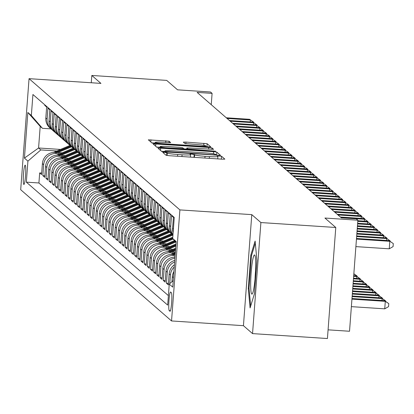 <?xml version="1.0" encoding="UTF-8"?>
<svg xmlns="http://www.w3.org/2000/svg" width="414" height="414" viewBox="0 0 414 414"><rect width="100%" height="100%" fill="white"/><g stroke="black" fill="none" stroke-linecap="round" stroke-linejoin="round"><path stroke-width="0.62" d="M164.57 152.316L162.733 152.368L166.035 155.245L169.29 155.711L222.209 159.188L224.854 159.142L221.531 156.233L217.407 155.943L217.847 156.337A9.486 0.792 4.3 0 1 217.899 156.43A9.486 0.792 4.3 0 1 209.432 156.585L205.023 156.295A9.486 0.792 4.3 0 1 194.616 154.81L191.915 154.112L190.062 154.148L190.502 154.541A9.486 0.792 4.3 0 1 190.554 154.634A9.486 0.792 4.3 0 1 182.088 154.784L177.678 154.494A9.486 0.792 4.3 0 1 167.277 153.009L164.57 152.316M220.734 159.09L217.712 158.872M193.395 157.294L190.373 157.072M23.8 184.421A9.667 1.071 -86.2 0 0 23.888 184.463A9.667 1.071 -86.2 0 0 25.564 175.293A9.667 1.071 -86.2 0 0 25.244 165.212A9.667 1.071 -86.2 0 0 25.156 165.17A9.667 1.071 -86.2 0 0 23.479 174.341A9.667 1.071 -86.2 0 0 23.8 184.421M169.083 141.221L148.336 139.828L152.026 143.053L155.276 143.518L210.84 146.949L207.155 143.725L185.969 142.085L183.324 142.131L184.913 143.529L197.054 144.574A7.933 0.662 4.3 0 1 205.794 145.894A7.933 0.662 4.3 0 1 198.72 146.023L163.882 143.73A7.933 0.662 4.3 0 1 155.141 142.416A7.933 0.662 4.3 0 1 162.216 142.287L170.666 142.618L169.083 141.221L168.969 142.716M260.898 222.556L251.784 214.633L243.437 325.683L252.545 333.606L260.898 222.556L335.78 227.483L324.923 218.038L357.872 220.207L356.288 218.825L341.312 217.842L197.121 92.394L212.097 93.378L210.509 92.001L177.565 89.833L166.707 80.394L91.825 75.467L91.277 82.759M251.784 214.633L179.899 209.903L29.052 78.665L100.938 83.395L91.825 75.467M160.658 148.196L158.029 148.274L161.698 151.467L164.948 151.933L220.517 155.364L216.827 152.14L213.577 151.679L160.658 148.196L160.487 150.417M156.859 147.26L153.175 144.041L155.819 143.989L208.739 147.472L211.994 147.933L213.577 149.33L189.472 147.969L186.828 148.015L187.884 148.952L215.766 151.229L156.859 147.26M335.78 227.483L327.427 338.533L252.545 333.606M41.685 173.052L39.672 172.923L41.571 174.573L42.394 163.618L43.661 164.725A12.084 11.965 -49 0 1 56.547 153.506L60.009 153.734M44.857 175.81L42.839 175.676L44.743 177.332L45.566 166.376L46.834 167.479A12.084 11.965 -49 0 1 59.714 156.264L63.182 156.492M48.024 178.569L46.006 178.434L47.91 180.09L48.733 169.135L50.001 170.237A12.084 11.965 -49 0 1 62.887 159.017L66.349 159.245M51.191 181.327L49.178 181.192L51.077 182.848L51.9 171.893L53.168 172.995A12.084 11.965 -49 0 1 66.054 161.776L69.516 162.003M54.363 184.08L52.345 183.951L54.25 185.601L55.072 174.646L56.34 175.753A12.084 11.965 -49 0 1 69.221 164.534L72.688 164.762M57.53 186.838L55.517 186.709L57.417 188.36L58.239 177.404L59.507 178.506A12.084 11.965 -49 0 1 72.393 167.292L75.855 167.52M60.703 189.596L58.684 189.462L60.584 191.118L61.412 180.162L62.68 181.265A12.084 11.965 -49 0 1 75.56 170.045L79.022 170.273M63.87 192.355L61.852 192.22L63.756 193.876L64.579 182.921L65.847 184.023A12.084 11.965 -49 0 1 78.732 172.804L82.195 173.031M67.037 195.108L65.024 194.978L66.923 196.629L67.746 185.679L69.014 186.781A12.084 11.965 -49 0 1 81.9 175.562L85.362 175.79M70.209 197.866L68.191 197.737L70.095 199.388L70.918 188.432L72.186 189.534A12.084 11.965 -49 0 1 85.067 178.32L88.534 178.548M73.376 200.624L71.363 200.49L73.262 202.146L74.085 191.19L75.353 192.293A12.084 11.965 -49 0 1 88.239 181.078L91.701 181.306M76.543 203.383L74.53 203.248L76.43 204.904L77.252 193.949L78.52 195.051A12.084 11.965 -49 0 1 91.406 183.832L94.868 184.059M79.716 206.141L77.697 206.006L79.602 207.662L80.425 196.707L81.693 197.809A12.084 11.965 -49 0 1 94.573 186.59L98.04 186.817M82.883 208.894L80.87 208.765L82.769 210.416L83.592 199.46L84.86 200.562A12.084 11.965 -49 0 1 97.745 189.348L101.207 189.576M86.055 211.652L84.037 211.518L85.936 213.174L86.764 202.218L88.032 203.321A12.084 11.965 -49 0 1 100.912 192.106L104.375 192.334M89.222 214.411L87.204 214.276L89.108 215.932L89.931 204.977L91.199 206.079A12.084 11.965 -49 0 1 104.085 194.859L107.547 195.087M92.389 217.169L90.376 217.034L92.275 218.69L93.098 207.735L94.366 208.837A12.084 11.965 -49 0 1 107.252 197.618L110.714 197.845M95.562 219.922L93.543 219.793L95.448 221.443L96.271 210.488L97.538 211.595A12.084 11.965 -49 0 1 110.419 200.376L113.886 200.604M98.729 222.68L96.716 222.546L98.615 224.202L99.438 213.246L100.705 214.348A12.084 11.965 -49 0 1 113.591 203.134L117.053 203.362M101.896 225.439L99.883 225.304L101.782 226.96L102.61 216.004L103.873 217.107A12.084 11.965 -49 0 1 116.758 205.887L120.22 206.115M105.068 228.197L103.05 228.062L104.954 229.718L105.777 218.763L107.045 219.865A12.084 11.965 -49 0 1 119.931 208.646L123.393 208.873M108.235 230.95L106.222 230.821L108.121 232.471L108.944 221.521L110.212 222.623A12.084 11.965 -49 0 1 123.098 211.404L126.56 211.632M111.407 233.708L109.389 233.579L111.294 235.23L112.116 224.274L113.384 225.376A12.084 11.965 -49 0 1 126.265 214.162L129.732 214.39M114.575 236.466L112.556 236.332L114.461 237.988L115.283 227.032L116.551 228.135A12.084 11.965 -49 0 1 129.437 216.92L132.899 217.148M117.742 239.225L115.729 239.09L117.628 240.746L118.451 229.791L119.718 230.893A12.084 11.965 -49 0 1 132.604 219.674L136.066 219.901M120.914 241.978L118.896 241.848L120.8 243.504L121.623 232.549L122.891 233.651A12.084 11.965 -49 0 1 135.771 222.432L139.239 222.66M124.081 244.736L122.068 244.607L123.967 246.258L124.79 235.302L126.058 236.404A12.084 11.965 -49 0 1 138.944 225.19L142.406 225.418M127.253 247.494L125.235 247.36L127.134 249.016L127.962 238.06L129.23 239.163A12.084 11.965 -49 0 1 142.111 227.948L145.573 228.176M130.42 250.253L128.402 250.118L130.306 251.774L131.129 240.819L132.397 241.921A12.084 11.965 -49 0 1 145.283 230.701L148.745 230.929M133.587 253.011L131.574 252.876L133.474 254.532L134.296 243.577L135.564 244.679A12.084 11.965 -49 0 1 148.45 233.46L151.912 233.687M136.76 255.764L134.741 255.635L136.646 257.285L137.469 246.33L138.737 247.437A12.084 11.965 -49 0 1 151.617 236.218L155.084 236.446M139.927 258.522L137.914 258.388L139.813 260.044L140.636 249.088L141.904 250.191A12.084 11.965 -49 0 1 154.789 238.976L158.251 239.204M143.094 261.281L141.081 261.146L142.98 262.802L143.803 251.847L145.071 252.949A12.084 11.965 -49 0 1 157.957 241.729L161.419 241.957M146.266 264.039L144.248 263.904L146.152 265.56L146.975 254.605L148.243 255.707A12.084 11.965 -49 0 1 161.124 244.488L164.591 244.715M149.433 266.792L147.42 266.663L149.319 268.313L150.142 257.363L151.41 258.465A12.084 11.965 -49 0 1 164.296 247.246L167.758 247.474M152.606 269.55L150.587 269.421L152.487 271.072L153.315 260.116L154.582 261.218A12.084 11.965 -49 0 1 167.463 250.004L170.925 250.232M155.773 272.308L153.754 272.174L155.659 273.83L156.482 262.874L157.75 263.977A12.084 11.965 -49 0 1 170.635 252.763L174.097 252.99M158.94 275.067L156.927 274.932L158.826 276.588L159.649 265.633L160.917 266.735A12.084 11.965 -49 0 1 173.802 255.516L175.112 255.604M162.112 277.82L160.094 277.69L161.998 279.346L162.821 268.391L164.089 269.493A12.084 11.965 -49 0 1 174.905 258.315M165.279 280.578L163.266 280.449L165.165 282.1L165.988 271.144L167.256 272.246A12.084 11.965 -49 0 1 174.63 261.969M168.446 283.336L166.433 283.202L168.332 284.858L169.16 273.902L170.423 275.005A12.084 11.965 -49 0 1 174.253 267.04M173.109 232.803A12.084 11.965 131 0 1 172.586 228.28L173.414 217.329L171.51 215.673L170.687 226.629A12.084 11.965 -49 0 0 172.974 234.619M172.948 234.945A12.084 11.965 131 0 1 169.419 225.526L170.242 214.571L168.343 212.915L167.52 223.87A12.084 11.965 -49 0 0 172.566 234.552M171.567 233.775L170.299 232.673A12.084 11.965 131 0 1 166.252 222.768L167.075 211.813L165.17 210.157L164.348 221.112A12.084 11.965 -49 0 0 169.393 231.793M168.4 231.017L167.132 229.915A12.084 11.965 131 0 1 163.08 220.01L163.903 209.054L162.003 207.404L161.181 218.354A12.084 11.965 -49 0 0 166.226 229.035M165.233 228.259L163.965 227.157A12.084 11.965 131 0 1 159.913 217.252L160.736 206.296L158.836 204.645L158.008 215.601A12.084 11.965 -49 0 0 163.059 226.277M162.06 225.501L160.792 224.398A12.084 11.965 131 0 1 156.74 214.499L157.568 203.543L155.664 201.887L154.841 212.843A12.084 11.965 -49 0 0 159.887 223.524M158.893 222.748L157.625 221.64A12.084 11.965 131 0 1 153.573 211.74L154.396 200.785L152.497 199.129L151.674 210.084A12.084 11.965 -49 0 0 156.72 220.766M155.726 219.989L154.458 218.887A12.084 11.965 131 0 1 150.406 208.982L151.229 198.027L149.325 196.371L148.502 207.326A12.084 11.965 -49 0 0 153.547 218.007M152.554 217.231L151.286 216.129A12.084 11.965 131 0 1 147.234 206.224L148.062 195.268L146.158 193.617L145.335 204.573A12.084 11.965 -49 0 0 150.38 215.249M149.387 214.473L148.119 213.37A12.084 11.965 131 0 1 144.067 203.471L144.89 192.515L142.99 190.859L142.168 201.815A12.084 11.965 -49 0 0 147.213 212.496M146.214 211.714L144.947 210.612A12.084 11.965 131 0 1 140.9 200.712L141.723 189.757L139.818 188.101L138.995 199.056A12.084 11.965 -49 0 0 144.041 209.738M143.047 208.961L141.779 207.859A12.084 11.965 131 0 1 137.727 197.954L138.55 186.999L136.651 185.343L135.828 196.298A12.084 11.965 -49 0 0 140.874 206.979M139.88 206.203L138.612 205.101A12.084 11.965 131 0 1 134.56 195.196L135.383 184.24L133.484 182.59L132.656 193.545A12.084 11.965 -49 0 0 137.702 204.221M136.708 203.445L135.44 202.342A12.084 11.965 131 0 1 131.388 192.438L132.216 181.487L130.312 179.831L129.489 190.787A12.084 11.965 -49 0 0 134.534 201.463M133.541 200.686L132.273 199.584A12.084 11.965 131 0 1 128.221 189.684L129.044 178.729L127.145 177.073L126.322 188.028A12.084 11.965 -49 0 0 131.367 198.71M130.369 197.933L129.106 196.831A12.084 11.965 131 0 1 125.054 186.926L125.877 175.971L123.972 174.315L123.149 185.27A12.084 11.965 -49 0 0 128.195 195.951M127.201 195.175L125.934 194.073A12.084 11.965 131 0 1 121.882 184.168L122.704 173.212L120.805 171.562L119.982 182.512A12.084 11.965 -49 0 0 125.028 193.193M124.034 192.417L122.767 191.315A12.084 11.965 131 0 1 118.714 181.41L119.537 170.454L117.638 168.803L116.81 179.759A12.084 11.965 -49 0 0 121.861 190.435M120.862 189.659L119.594 188.556A12.084 11.965 131 0 1 115.547 178.657L116.37 167.701L114.466 166.045L113.643 177.001A12.084 11.965 -49 0 0 118.689 187.682M117.695 186.905L116.427 185.798A12.084 11.965 131 0 1 112.375 175.898L113.198 164.943L111.299 163.287L110.476 174.242A12.084 11.965 -49 0 0 115.522 184.923M114.528 184.147L113.26 183.045A12.084 11.965 131 0 1 109.208 173.14L110.031 162.184L108.132 160.528L107.304 171.484A12.084 11.965 -49 0 0 112.349 182.165M111.356 181.389L110.088 180.287A12.084 11.965 131 0 1 106.036 170.382L106.864 159.426L104.959 157.775L104.137 168.731A12.084 11.965 -49 0 0 109.182 179.407M108.189 178.631L106.921 177.528A12.084 11.965 131 0 1 102.869 167.629L103.691 156.673L101.792 155.017L100.969 165.973A12.084 11.965 -49 0 0 106.015 176.654M105.016 175.872L103.748 174.77A12.084 11.965 131 0 1 99.702 164.87L100.524 153.915L98.62 152.259L97.797 163.214A12.084 11.965 -49 0 0 102.843 173.896M101.849 173.119L100.581 172.017A12.084 11.965 131 0 1 96.529 162.112L97.352 151.157L95.453 149.501L94.63 160.456A12.084 11.965 -49 0 0 99.676 171.137M98.682 170.361L97.414 169.259A12.084 11.965 131 0 1 93.362 159.354L94.185 148.398L92.286 146.747L91.458 157.703A12.084 11.965 -49 0 0 96.509 168.379M95.51 167.603L94.242 166.5A12.084 11.965 131 0 1 90.19 156.595L91.018 145.645L89.113 143.989L88.291 154.945A12.084 11.965 -49 0 0 93.336 165.621M92.343 164.844L91.075 163.742A12.084 11.965 131 0 1 87.023 153.842L87.846 142.887L85.946 141.231L85.124 152.186A12.084 11.965 -49 0 0 90.169 162.868M89.176 162.091L87.908 160.989A12.084 11.965 131 0 1 83.856 151.084L84.679 140.129L82.774 138.473L81.951 149.428A12.084 11.965 -49 0 0 86.997 160.109M86.003 159.333L84.735 158.231A12.084 11.965 131 0 1 80.683 148.326L81.511 137.37L79.607 135.72L78.784 146.675A12.084 11.965 -49 0 0 83.83 157.351M82.836 156.575L81.568 155.473A12.084 11.965 131 0 1 77.516 145.568L78.339 134.612L76.44 132.961L75.617 143.917A12.084 11.965 -49 0 0 80.663 154.593M79.664 153.817L78.396 152.714A12.084 11.965 131 0 1 74.349 142.814L75.172 131.859L73.268 130.203L72.445 141.158A12.084 11.965 -49 0 0 77.49 151.84M76.497 151.063L75.229 149.956A12.084 11.965 131 0 1 71.177 140.056L72 129.101L70.101 127.445L69.278 138.4A12.084 11.965 -49 0 0 74.323 149.081M73.33 148.305L72.062 147.203A12.084 11.965 131 0 1 68.01 137.298L68.833 126.342L66.933 124.692L66.105 135.642A12.084 11.965 -49 0 0 71.151 146.323M70.157 145.547L68.89 144.445A12.084 11.965 131 0 1 64.838 134.54L65.666 123.584L63.761 121.933L62.938 132.889A12.084 11.965 -49 0 0 67.984 143.565M66.99 142.789L65.722 141.686A12.084 11.965 131 0 1 61.67 131.787L62.493 120.831L60.594 119.175L59.771 130.131A12.084 11.965 -49 0 0 64.817 140.812M63.818 140.036L62.555 138.928A12.084 11.965 131 0 1 58.503 129.028L59.326 118.073L57.422 116.417L56.599 127.372A12.084 11.965 -49 0 0 61.645 138.053M60.651 137.277L59.383 136.175A12.084 11.965 131 0 1 55.331 126.27L56.154 115.315L54.255 113.659L53.432 124.614A12.084 11.965 -49 0 0 58.477 135.295M57.484 134.519L56.216 133.417A12.084 11.965 131 0 1 52.164 123.512L52.987 112.556L51.088 110.905L50.26 121.861A12.084 11.965 -49 0 0 55.31 132.537M54.312 131.761L53.044 130.658A12.084 11.965 131 0 1 48.997 120.753L49.82 109.803L47.915 108.147L47.092 119.103A12.084 11.965 -49 0 0 52.138 129.779M42.394 163.618A12.084 11.965 131 0 1 55.279 152.404L62.1 152.849M45.566 166.376A12.084 11.965 131 0 1 58.446 155.157L65.267 155.607M48.733 169.135A12.084 11.965 131 0 1 61.619 157.915L68.439 158.365M51.9 171.893A12.084 11.965 131 0 1 64.786 160.673L71.606 161.124M55.072 174.646A12.084 11.965 131 0 1 67.953 163.432L74.779 163.877M58.239 177.404A12.084 11.965 131 0 1 71.125 166.19L77.946 166.635M61.412 180.162A12.084 11.965 131 0 1 74.292 168.943L81.113 169.393M64.579 182.921A12.084 11.965 131 0 1 77.465 171.701L84.285 172.152M67.746 185.679A12.084 11.965 131 0 1 80.632 174.46L87.452 174.91M70.918 188.432A12.084 11.965 131 0 1 83.799 177.218L90.619 177.663M74.085 191.19A12.084 11.965 131 0 1 86.971 179.971L93.792 180.421M105.487 176.266L90.159 182.729L96.959 183.179M80.425 196.707A12.084 11.965 131 0 1 93.31 185.488L100.131 185.938M111.827 181.777L96.498 188.246L103.298 188.691M86.764 202.218A12.084 11.965 131 0 1 99.645 190.999L106.465 191.449M118.166 187.294L102.838 193.762L109.638 194.207M93.098 207.735A12.084 11.965 131 0 1 105.984 196.515L112.805 196.966M96.271 210.488A12.084 11.965 131 0 1 109.151 199.274L115.977 199.719M99.438 213.246A12.084 11.965 131 0 1 112.323 202.032L119.144 202.477M102.61 216.004A12.084 11.965 131 0 1 115.49 204.785L122.311 205.235M105.777 218.763A12.084 11.965 131 0 1 118.663 207.543L125.483 207.994M108.944 221.521A12.084 11.965 131 0 1 121.83 210.302L128.65 210.752M112.116 224.274A12.084 11.965 131 0 1 124.997 213.06L131.818 213.505M115.283 227.032A12.084 11.965 131 0 1 128.169 215.813L134.99 216.263M118.451 229.791A12.084 11.965 131 0 1 131.336 218.571L138.157 219.022M121.623 232.549A12.084 11.965 131 0 1 134.503 221.33L141.329 221.78M124.79 235.302A12.084 11.965 131 0 1 137.676 224.088L144.496 224.533M127.962 238.06A12.084 11.965 131 0 1 140.843 226.841L147.663 227.291M131.129 240.819A12.084 11.965 131 0 1 144.015 229.599L150.836 230.049M134.296 243.577A12.084 11.965 131 0 1 147.182 232.357L154.003 232.808M137.469 246.33A12.084 11.965 131 0 1 150.349 235.116L157.17 235.561M140.636 249.088A12.084 11.965 131 0 1 153.522 237.874L160.342 238.319M172.038 234.164L156.709 240.632L163.509 241.077M146.975 254.605A12.084 11.965 131 0 1 159.861 243.385L166.682 243.836M174.967 241.119L163.049 246.144L169.849 246.594M153.315 260.116A12.084 11.965 131 0 1 166.195 248.902L173.016 249.347M175.603 249.037L169.388 251.66L175.376 252.054M159.649 265.633A12.084 11.965 131 0 1 172.534 254.413L175.158 254.589M171.349 292.641L170.651 292.036A9.362 1.04 -86.2 0 0 170.563 291.994A9.362 1.04 -86.2 0 0 168.938 300.874A9.362 1.04 -86.2 0 0 169.248 310.645L169.947 311.25A9.362 1.04 -86.2 0 0 170.035 311.287A9.362 1.04 -86.2 0 0 171.66 302.406A9.362 1.04 -86.2 0 0 171.349 292.641M179.899 209.903L171.546 320.954L20.7 189.721L29.052 78.665M39.672 172.923L38.916 182.978L26.336 182.15L167.675 305.113L169.254 284.102L173.228 280.645M26.336 182.15L27.914 161.139L24.426 158.107L27.857 112.484L31.345 115.516L32.923 94.506L174.263 217.474L172.685 238.485L176.173 241.517L172.742 287.135L169.254 284.102M44.79 104.83L44.748 105.389L46.647 107.045L45.825 118A12.084 11.965 131 0 0 49.877 127.9L51.145 129.002M173.916 271.512A12.084 11.965 131 0 0 172.327 276.661L171.945 281.763M169.776 283.652L170.423 275.005M166.433 283.202L167.256 272.246M163.266 280.449L164.089 269.493M160.094 277.69L160.917 266.735M156.927 274.932L157.75 263.977M153.754 272.174L154.582 261.218M150.587 269.421L151.41 258.465M147.42 266.663L148.243 255.707M144.248 263.904L145.071 252.949M141.081 261.146L141.904 250.191M137.914 258.388L138.737 247.437M134.741 255.635L135.564 244.679M131.574 252.876L132.397 241.921M128.402 250.118L129.23 239.163M125.235 247.36L126.058 236.404M122.068 244.607L122.891 233.651M118.896 241.848L119.718 230.893M115.729 239.09L116.551 228.135M112.556 236.332L113.384 225.376M109.389 233.579L110.212 222.623M106.222 230.821L107.045 219.865M103.05 228.062L103.873 217.107M99.883 225.304L100.705 214.348M96.716 222.546L97.538 211.595M93.543 219.793L94.366 208.837M90.376 217.034L91.199 206.079M87.204 214.276L88.032 203.321M84.037 211.518L84.86 200.562M80.87 208.765L81.693 197.809M77.697 206.006L78.52 195.051M74.53 203.248L75.353 192.293M71.363 200.49L72.186 189.534M68.191 197.737L69.014 186.781M65.024 194.978L65.847 184.023M61.852 192.22L62.68 181.265M58.684 189.462L59.507 178.506M55.517 186.709L56.34 175.753M52.345 183.951L53.168 172.995M49.178 181.192L50.001 170.237M46.006 178.434L46.834 167.479M42.839 175.676L43.661 164.725M38.916 182.978L168.389 295.617M60.501 149.433L38.58 147.989L40.8 149.92L56.842 150.975M328.079 329.844L349.525 331.257L357.872 220.207M243.437 325.683L171.546 320.954M211.243 104.685L212.097 93.378M50.994 128.873L42.425 128.309L40.205 126.379L38.58 147.989L24.426 158.107M176.1 242.428L172.685 238.485M174.423 264.784A12.084 11.965 131 0 0 169.16 273.902M174.755 260.375A12.084 11.965 131 0 0 165.988 271.144M174.993 257.146A12.084 11.965 131 0 0 162.821 268.391M170.635 252.763L169.367 251.655A12.084 11.965 131 0 0 156.482 262.874M164.296 247.246L163.028 246.144A12.084 11.965 131 0 0 150.142 257.363M157.957 241.729L156.689 240.627A12.084 11.965 131 0 0 143.803 251.847M104.085 194.859L102.817 193.757A12.084 11.965 131 0 0 89.931 204.977M97.745 189.348L96.478 188.246A12.084 11.965 131 0 0 83.592 199.46M91.406 183.832L90.138 182.729A12.084 11.965 131 0 0 77.252 193.949M31.345 115.516L42.425 128.309M40.8 149.92L27.914 161.139M27.857 112.484L40.205 126.379M255.117 241.057L250.801 255.117L248.286 288.558L250.087 307.944L254.403 293.883L256.918 260.437L255.117 241.057M249.062 288.61L248.286 288.558M251.634 255.169L250.801 255.117M164.927 151.493L161.465 151.27M216.832 155.343L216.036 154.981M165.471 151.441L214.198 154.82L216.051 154.789L215.59 154.375A9.486 0.792 4.3 0 0 205.189 152.89L173.435 150.805A9.486 0.792 4.3 0 0 164.969 150.955A9.486 0.792 4.3 0 0 165.02 151.048L165.434 151.964M156.632 147.058L160.073 147.286M183.775 148.843L186.75 149.04M167.199 146.504A7.933 0.662 4.3 0 0 160.125 146.634A7.933 0.662 4.3 0 0 168.865 147.948L183.769 148.678L182.724 147.772L179.474 147.312L167.199 146.504M207.16 146.929L205.753 146.468M155.09 143.068L151.793 142.851M351.372 306.645L384.735 308.839L385.299 301.335L384.508 300.647L351.983 298.504M351.936 299.141L385.299 301.335L388.787 303.633L388.56 306.634L384.735 308.839M384.508 300.647L388.787 303.633M355.885 246.615L389.248 248.809L389.812 241.305L356.449 239.111M389.02 240.617L393.3 243.608L389.02 240.617L356.501 238.48M393.3 243.608L393.072 246.609L389.248 248.809M251.733 294.049A19.634 2.179 -86.2 0 0 252.359 293.785A19.634 2.179 -86.2 0 0 255.376 274.684A19.634 2.179 -86.2 0 0 254.884 255.345A19.634 2.179 -86.2 0 0 254.667 255.029A19.634 2.179 -86.2 0 0 251.143 272.748A19.634 2.179 -86.2 0 0 251.733 294.049M250.677 306.018L249.021 288.165L251.453 255.759L255.314 243.184M255.598 270.559A13.439 1.496 -86.2 0 0 255.055 278.798M352.128 296.605L382.132 298.577L381.341 297.889L352.174 295.969M381.987 300.476L382.132 298.577L385.615 300.874L385.579 301.376M381.341 297.889L385.615 300.874M352.319 294.069L378.96 295.819L378.168 295.13L352.366 293.433M378.82 297.723L378.96 295.819L382.448 298.121L382.412 298.623M378.168 295.13L382.448 298.121M352.511 291.534L375.793 293.06L375.001 292.372L352.557 290.897M375.648 294.965L375.793 293.06L379.281 295.363L379.24 295.865M375.001 292.372L379.281 295.363M352.702 288.993L372.621 290.307L371.829 289.614L352.749 288.361M372.481 292.206L372.621 290.307L376.109 292.605L376.072 293.107M371.829 289.614L376.109 292.605M386.5 240.451L386.645 238.547L356.64 236.575M385.853 237.859L390.133 240.85L385.853 237.859L356.687 235.944M390.133 240.85L390.091 241.352M383.333 237.693L383.473 235.794L356.832 234.039M382.681 235.1L386.961 238.091L382.681 235.1L356.878 233.408M386.961 238.091L386.924 238.593M380.161 234.935L380.306 233.035L357.023 231.504M379.514 232.347L383.794 235.333L379.514 232.347L357.07 230.867M383.794 235.333L383.757 235.835M376.994 232.182L377.138 230.277L357.215 228.968M376.347 229.589L380.621 232.58L376.347 229.589L357.261 228.331M380.621 232.58L380.585 233.082M352.894 286.457L369.454 287.549L368.662 286.861L352.94 285.826M369.309 289.448L369.454 287.549L372.942 289.847L372.905 290.349M368.662 286.861L372.942 289.847M373.826 229.423L373.966 227.519L357.406 226.432M373.174 226.831L377.454 229.822L373.174 226.831L357.453 225.796M377.454 229.822L377.418 230.324M173.828 257.192L175.029 256.69M353.08 283.921L366.286 284.791L365.495 284.102L353.132 283.29M366.142 286.695L366.286 284.791L369.774 287.093L369.733 287.595M365.495 284.102L369.774 287.093M370.654 226.665L370.799 224.766L357.598 223.896M370.007 224.072L374.287 227.063L370.007 224.072L357.644 223.26M374.287 227.063L374.246 227.565M170.661 254.439L175.35 252.462M173.564 254.481L175.251 253.772M175.288 253.264L172.555 254.413M353.271 281.385L363.114 282.032L362.322 281.344L353.318 280.754M362.974 283.937L363.114 282.032L366.602 284.335L366.566 284.837M362.322 281.344L366.602 284.335M367.487 223.907L367.632 222.007L357.784 221.361M366.835 221.319L371.115 224.305L366.835 221.319L357.836 220.724M371.115 224.305L371.079 224.807M171.991 251.831L175.505 250.346M167.489 251.681L175.665 248.229M170.392 251.722L175.567 249.544M353.463 278.85L359.947 279.279L359.155 278.586L353.509 278.218M359.802 281.178L359.947 279.279L363.435 281.577L363.394 282.079M359.155 278.586L363.435 281.577M364.32 221.154L364.46 219.249L341.167 217.717M363.668 218.561L367.948 221.547L363.668 218.561L340.375 217.029M367.948 221.547L367.911 222.049M168.819 249.073L175.826 246.118M164.322 248.923L175.981 244.001M167.225 248.969L175.883 245.316M175.924 244.809L166.216 248.902M353.654 276.314L356.78 276.521L355.983 275.833L353.701 275.683M356.635 278.42L356.78 276.521L360.263 278.819L360.227 279.321M355.983 275.833L360.263 278.819M361.148 218.395L361.293 216.491L338 214.959M360.501 215.803L364.781 218.794L360.501 215.803L337.208 214.271M364.781 218.794L364.739 219.296M165.652 246.314L175.769 242.045M161.155 246.164L174.47 240.544M164.058 246.211L175.277 241.476M353.846 273.778L356.78 275.786L357.059 276.568M357.096 276.066L353.835 273.913M357.981 215.637L358.12 213.733L334.833 212.201M357.329 213.044L361.608 216.036L357.329 213.044L334.041 211.513M361.608 216.036L361.572 216.538M162.485 243.556L173.171 239.049M157.982 243.411L172.783 237.165M160.886 243.453L172.685 238.474M172.721 237.967L159.882 243.385M353.929 273.307L353.887 273.809M354.808 212.879L354.953 210.98L331.661 209.448M354.161 210.286L358.441 213.277L354.161 210.286L330.869 208.759M358.441 213.277L358.405 213.779M159.312 240.803L172.943 235.048M154.815 240.653L171.422 233.646M157.718 240.694L172.457 234.474M351.641 210.121L351.786 208.221L328.493 206.689M350.994 207.533L355.269 210.519L350.994 207.533L327.702 206.001M355.269 210.519L355.233 211.021M156.145 238.045L169.854 232.259M151.643 237.895L168.25 230.888M154.551 237.941L169.29 231.721M168.871 231.405L153.542 237.874M348.474 207.367L348.614 205.463L325.321 203.931M347.822 204.775L352.102 207.766L347.822 204.775L324.529 203.243M352.102 207.766L352.066 208.268M152.973 235.287L166.682 229.501M148.476 235.136L165.082 228.13M151.379 235.183L166.123 228.963M165.703 228.647L150.375 235.116M345.302 204.609L345.447 202.705L322.154 201.173M344.655 202.016L348.935 205.008L344.655 202.016L321.362 200.485M348.935 205.008L348.893 205.51M149.806 232.528L163.514 226.748M145.309 232.383L161.915 225.371M148.212 232.425L162.95 226.204M162.531 225.889L147.203 232.357M342.135 201.851L342.274 199.952L318.987 198.42M341.483 199.258L345.762 202.249L341.483 199.258L318.195 197.726M345.762 202.249L345.726 202.751M146.639 229.775L160.347 223.99M142.137 229.625L158.743 222.618M145.04 229.666L159.783 223.446M159.364 223.136L144.036 229.604M338.962 199.093L339.107 197.193L315.815 195.662M338.316 196.505L342.595 199.491L338.316 196.505L315.023 194.973M342.595 199.491L342.559 199.993M143.467 227.017L157.175 221.231M138.969 226.867L155.576 219.86M141.873 226.913L156.616 220.693M156.192 220.377L140.863 226.846M335.795 196.339L335.94 194.435L312.648 192.903M335.149 193.747L339.428 196.738L335.149 193.747L311.856 192.215M339.428 196.738L339.387 197.24M140.299 224.259L154.008 218.473M135.802 224.109L152.409 217.102M138.706 224.155L153.444 217.935M153.025 217.619L137.696 224.088M332.628 193.581L332.768 191.677L309.481 190.145M331.976 190.989L336.256 193.98L331.976 190.989L308.684 189.457M336.256 193.98L336.22 194.482M137.127 221.5L150.836 215.715M132.63 221.35L149.237 214.343M135.533 221.397L150.277 215.176M149.858 214.861L134.529 221.33M329.456 190.823L329.601 188.924L306.308 187.392M328.809 188.23L333.089 191.221L328.809 188.23L305.516 186.698M333.089 191.221L333.047 191.723M133.96 218.747L147.669 212.962M129.463 218.597L146.07 211.59M132.366 218.639L147.105 212.418M146.685 212.108L131.357 218.571M326.289 188.065L326.434 186.165L303.141 184.634M325.637 185.477L329.917 188.463L325.637 185.477L302.349 183.945M329.917 188.463L329.88 188.965M130.793 215.989L144.502 210.203M126.291 215.839L142.897 208.832M129.199 215.88L143.937 209.66M143.518 209.349L128.19 215.818M323.122 185.312L323.262 183.407L299.969 181.875M322.47 182.719L326.749 185.705L322.47 182.719L299.177 181.187M326.749 185.705L326.713 186.207M127.621 213.231L141.329 207.445M123.124 213.081L139.73 206.074M126.027 213.127L140.77 206.907M140.351 206.591L125.018 213.06M319.95 182.553L320.094 180.649L296.802 179.117M319.303 179.961L323.582 182.952L319.303 179.961L296.01 178.429M323.582 182.952L323.541 183.454M124.454 210.472L138.162 204.687M119.956 210.322L136.563 203.315M122.86 210.369L137.598 204.149M137.179 203.833L121.851 210.302M316.782 179.795L316.922 177.891L293.635 176.359M316.13 177.202L320.41 180.193L316.13 177.202L292.843 175.671M320.41 180.193L320.374 180.695M121.286 207.714L134.995 201.934M116.784 207.569L133.391 200.562M119.687 207.611L134.431 201.39M134.012 201.075L118.683 207.543M313.61 177.037L313.755 175.138L290.462 173.606M312.963 174.444L317.243 177.435L312.963 174.444L289.671 172.917M317.243 177.435L317.207 177.937M118.114 204.961L131.823 199.175M113.617 204.811L130.224 197.804M116.52 204.852L131.264 198.632M130.84 198.322L115.511 204.79M310.443 174.278L310.588 172.379L287.295 170.847M309.796 171.691L314.071 174.677L309.796 171.691L286.504 170.159M314.071 174.677L314.035 175.179M114.947 202.203L128.656 196.417M110.45 202.053L127.057 195.046M113.353 202.099L128.092 195.879M127.672 195.563L112.344 202.032M307.276 171.525L307.416 169.621L284.128 168.089M306.624 168.933L310.904 171.924L306.624 168.933L283.331 167.401M310.904 171.924L310.867 172.426M111.775 199.444L125.483 193.659M107.278 199.294L123.884 192.287M110.181 199.341L124.924 193.121M124.505 192.805L109.177 199.274M304.104 168.767L304.249 166.863L280.956 165.331M303.457 166.174L307.737 169.166L303.457 166.174L280.164 164.643M307.737 169.166L307.695 169.668M108.608 196.686L122.316 190.906M104.111 196.541L120.717 189.534M107.014 196.583L121.752 190.362M121.333 190.047L106.005 196.515M300.937 166.009L301.081 164.11L277.789 162.578M300.285 163.416L304.564 166.407L300.285 163.416L276.997 161.884M304.564 166.407L304.528 166.909M105.441 193.933L119.149 188.147M100.938 193.783L117.545 186.776M103.842 193.824L118.585 187.604M297.769 163.251L297.909 161.351L274.617 159.82M297.117 160.663L301.397 163.649L297.117 160.663L273.825 159.131M301.397 163.649L301.361 164.151M102.268 191.175L115.977 185.389M97.771 191.025L114.378 184.018M100.674 191.071L115.418 184.851M114.994 184.535L99.665 191.004M294.597 160.497L294.742 158.593L271.449 157.061M293.95 157.905L298.23 160.896L293.95 157.905L270.658 156.373M298.23 160.896L298.189 161.398M99.101 188.417L112.81 182.631M94.604 188.266L111.211 181.26M97.507 188.313L112.246 182.093M291.43 157.739L291.57 155.835L268.282 154.303M290.778 155.147L295.058 158.138L290.778 155.147L267.491 153.615M295.058 158.138L295.022 158.64M95.934 185.658L109.643 179.878M91.432 185.513L108.038 178.501M94.335 185.555L109.079 179.334M108.659 179.019L93.331 185.488M288.258 154.981L288.403 153.082L265.11 151.55M287.611 152.388L291.891 155.379L287.611 152.388L264.318 150.856M291.891 155.379L291.854 155.881M92.762 182.905L106.47 177.12M88.265 182.755L104.871 175.748M91.168 182.797L105.906 176.576M285.091 152.223L285.236 150.323L261.943 148.792M284.444 149.635L288.718 152.621L284.444 149.635L261.151 148.103M288.718 152.621L288.682 153.123M89.595 180.147L103.303 174.361M85.093 179.997L101.699 172.99M88.001 180.038L102.739 173.823M102.32 173.507L86.992 179.976M281.924 149.47L282.063 147.565L258.771 146.033M281.272 146.877L285.551 149.863L281.272 146.877L257.979 145.345M285.551 149.863L285.515 150.37M86.422 177.389L100.131 171.603M81.925 177.239L98.532 170.232M84.829 177.285L99.572 171.065M99.153 170.749L83.825 177.218M278.751 146.711L278.896 144.807L255.604 143.275M278.104 144.119L282.384 147.11L278.104 144.119L254.812 142.587M282.384 147.11L282.343 147.612M83.255 174.63L96.964 168.845M78.758 174.48L95.365 167.473M81.662 174.527L96.4 168.307M95.981 167.991L80.652 174.46M275.584 143.953L275.724 142.049L252.436 140.517M274.932 141.36L279.212 144.351L274.932 141.36L251.645 139.828M279.212 144.351L279.176 144.853M80.088 171.872L93.797 166.092M75.586 171.727L92.193 164.72M78.489 171.769L93.233 165.548M92.814 165.233L77.485 171.701M272.412 141.195L272.557 139.295L249.264 137.764M271.765 138.602L276.045 141.593L271.765 138.602L248.472 137.075M276.045 141.593L276.009 142.095M76.916 169.119L90.625 163.333M72.419 168.969L89.026 161.962M75.322 169.01L90.066 162.79M89.641 162.479L74.313 168.948M269.245 138.436L269.39 136.537L246.097 135.005M268.598 135.849L272.878 138.835L268.598 135.849L245.305 134.317M272.878 138.835L272.836 139.337M73.749 166.361L87.457 160.575M69.252 166.211L85.858 159.204M72.155 166.257L86.893 160.037M86.474 159.721L71.146 166.19M266.078 135.683L266.218 133.779L242.93 132.247M265.426 133.091L269.705 136.082L265.426 133.091L242.133 131.559M269.705 136.082L269.669 136.584M70.577 163.602L84.285 157.817M66.08 163.452L82.686 156.445M68.983 163.499L83.726 157.279M83.307 156.963L67.979 163.432M262.906 132.925L263.05 131.021L239.758 129.489M262.259 130.332L266.538 133.324L262.259 130.332L238.966 128.801M266.538 133.324L266.497 133.826M67.41 160.844L81.118 155.064M62.912 160.699L79.519 153.692M65.816 160.741L80.554 154.52M80.135 154.205L64.807 160.673M259.738 130.167L259.883 128.268L236.591 126.736M259.086 127.574L263.366 130.565L259.086 127.574L235.799 126.042M263.366 130.565L263.33 131.067M64.242 158.091L77.951 152.305M59.74 157.941L76.347 150.934M62.649 157.982L77.387 151.762M76.968 151.452L61.639 157.92M256.571 127.408L256.711 125.509L233.418 123.977M255.919 124.821L260.199 127.807L255.919 124.821L232.627 123.289M260.199 127.807L260.163 128.309M61.07 155.333L74.779 149.547M56.573 155.183L73.18 148.176M59.476 155.229L74.22 149.009M73.801 148.693L58.467 155.162M253.399 124.655L253.544 122.751L230.251 121.219M252.752 122.063L257.032 125.054L252.752 122.063L229.459 120.531M257.032 125.054L256.99 125.556M57.903 152.575L71.612 146.789M53.406 152.424L70.013 145.417M56.309 152.471L71.048 146.251M70.628 145.935L55.3 152.404M250.232 121.897L250.372 119.993L227.084 118.461M249.58 119.304L253.86 122.296L249.58 119.304L226.292 117.773M253.86 122.296L253.823 122.798M55.279 152.404L56.547 153.506M58.446 155.157L59.714 156.264M61.619 157.915L62.887 159.017M64.786 160.673L66.054 161.776M67.953 163.432L69.221 164.534M71.125 166.19L72.393 167.292M74.292 168.943L75.56 170.045M77.465 171.701L78.732 172.804M80.632 174.46L81.9 175.562M83.799 177.218L85.067 178.32M86.971 179.971L88.239 181.078M93.31 185.488L94.573 186.59M99.645 190.999L100.912 192.106M105.984 196.515L107.252 197.618M109.151 199.274L110.419 200.376M112.323 202.032L113.591 203.134M115.49 204.785L116.758 205.887M118.663 207.543L119.931 208.646M121.83 210.302L123.098 211.404M124.997 213.06L126.265 214.162M128.169 215.813L129.437 216.92M131.336 218.571L132.604 219.674M134.503 221.33L135.771 222.432M137.676 224.088L138.944 225.19M140.843 226.841L142.111 227.948M144.015 229.599L145.283 230.701M147.182 232.357L148.45 233.46M150.349 235.116L151.617 236.218M153.522 237.874L154.789 238.976M159.861 243.385L161.124 244.488M166.195 248.902L167.463 250.004M172.534 254.413L173.802 255.516M45.825 118L47.092 119.103M48.997 120.753L50.26 121.861M52.164 123.512L53.432 124.614M55.331 126.27L56.599 127.372M58.503 129.028L59.771 130.131M61.67 131.787L62.938 132.889M64.838 134.54L66.105 135.642M68.01 137.298L69.278 138.4M71.177 140.056L72.445 141.158M74.349 142.814L75.617 143.917M77.516 145.568L78.784 146.675M80.683 148.326L81.951 149.428M83.856 151.084L85.124 152.186M87.023 153.842L88.291 154.945M90.19 156.595L91.458 157.703M93.362 159.354L94.63 160.456M96.529 162.112L97.797 163.214M99.702 164.87L100.969 165.973M102.869 167.629L104.137 168.731M106.036 170.382L107.304 171.484M109.208 173.14L110.476 174.242M112.375 175.898L113.643 177.001M115.547 178.657L116.81 179.759M118.714 181.41L119.982 182.512M121.882 184.168L123.149 185.27M125.054 186.926L126.322 188.028M128.221 189.684L129.489 190.787M131.388 192.438L132.656 193.545M134.56 195.196L135.828 196.298M137.727 197.954L138.995 199.056M140.9 200.712L142.168 201.815M144.067 203.471L145.335 204.573M147.234 206.224L148.502 207.326M150.406 208.982L151.674 210.084M153.573 211.74L154.841 212.843M156.74 214.499L158.008 215.601M159.913 217.252L161.181 218.354M163.08 220.01L164.348 221.112M166.252 222.768L167.52 223.87M169.419 225.526L170.687 226.629M172.586 228.28L173.399 228.989M172.327 276.661L173.456 277.639M170.433 310.723L169.248 310.645M167.09 155.488L167.277 153.009M177.549 156.249L177.678 154.494M181.958 156.544L182.088 154.784M193.975 157.33L194.192 154.438M194.425 157.361L194.616 154.81M204.889 158.05L205.023 156.295M209.303 158.339L209.432 156.585M221.314 159.131L221.531 156.233M166.64 155.416L166.847 152.642M213.417 153.785L213.577 151.679M216.605 155.141L216.827 152.14M167.722 152.114L167.748 151.767M214.173 155.172L214.198 154.82M216.051 154.789L216.015 155.291L216.036 154.805M164.953 151.933L165.02 151.048M155.654 146.209L155.819 143.989M208.609 149.226L208.739 147.472M211.88 149.428L211.994 147.933M186.735 149.475L186.843 148.046M187.837 149.547L187.884 148.952M191.108 149.764L191.133 149.413M213.453 151.234L213.479 150.882M168.84 148.3L168.865 147.948M181.115 149.107L181.141 148.755M183.723 149.278L183.764 148.735M163.856 144.082L163.882 143.73M198.694 146.37L198.72 146.023M185.845 143.751L185.969 142.085M203.75 145.288L203.905 143.26M206.928 146.727L207.155 143.725M150.815 142.002L150.981 139.782M165.698 142.514L165.828 140.76M190.368 157.092L190.554 154.634M217.712 158.893L217.899 156.43M164.896 151.928L164.969 150.955M186.714 149.475L186.828 148.015M160.042 147.72L160.125 146.634M183.744 149.278L183.785 148.709M155.059 143.503L155.141 142.416M205.727 146.835L205.794 145.894"/></g></svg>
